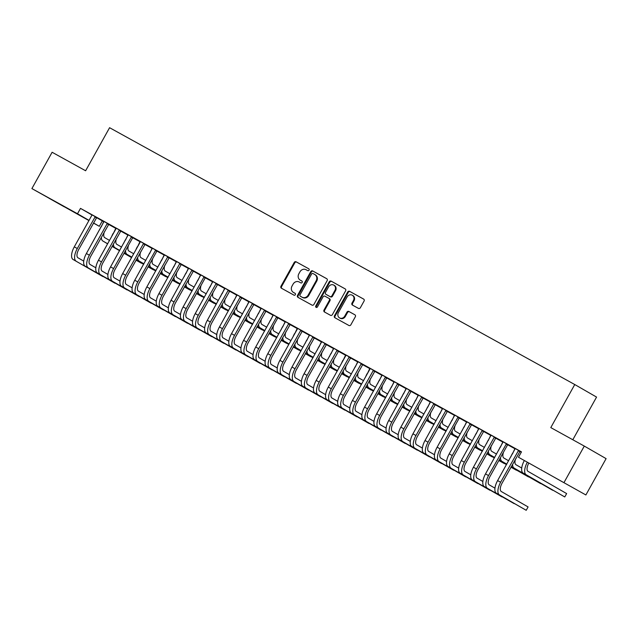 <?xml version="1.0" encoding="UTF-8"?>
<svg xmlns="http://www.w3.org/2000/svg" width="638" height="638" viewBox="0 0 638 638"><rect width="100%" height="100%" fill="white"/><g stroke="black" fill="none" stroke-linecap="round" stroke-linejoin="round"><path stroke-width="0.96" d="M309.063 270.153A1.061 0.949 -60.1 0 0 308.744 268.773L296.128 261.811A1.515 1.356 -60.1 0 0 294.206 262.473L280.975 286.247A1.515 1.356 -60.1 0 0 281.43 288.216L294.046 295.187A1.061 0.949 -60.1 0 0 295.075 293.336L293.44 292.435A4.833 4.338 -60.1 0 1 293.384 292.403A4.833 4.338 -60.1 0 1 291.997 286.111L293.097 284.133A4.833 4.338 -60.1 0 1 299.246 282.004L300.881 282.905A1.061 0.949 -60.1 0 0 301.91 281.055L300.275 280.154A4.833 4.338 -60.1 0 1 300.219 280.122A4.833 4.338 -60.1 0 1 298.831 273.83L299.932 271.852A4.833 4.338 -60.1 0 1 306.081 269.722L307.715 270.624A1.061 0.949 -60.1 0 0 309.063 270.153M562.764 482.049L547.675 473.563L562.764 482.049M64.207 206.784L49.118 198.298L64.207 206.784M358.444 308.385A1.515 1.356 -60.1 0 0 360.366 307.715L364.075 301.048A1.515 1.356 -60.1 0 0 363.62 299.07L349.616 291.335A1.515 1.356 -60.1 0 0 347.694 292.005L334.464 315.77A1.515 1.356 -60.1 0 0 334.91 317.748L348.922 325.484A1.515 1.356 -60.1 0 0 350.844 324.822L355.326 316.767A1.515 1.356 -60.1 0 0 354.88 314.789L348.882 311.48A1.515 1.356 -60.1 0 0 346.96 312.141L344.735 316.137A4.043 3.629 -60.1 0 1 339.544 317.891A4.043 3.629 -60.1 0 1 338.387 312.628L347.096 296.981A4.043 3.629 -60.1 0 1 352.288 295.227A4.043 3.629 -60.1 0 1 353.444 300.49L351.993 303.098A1.515 1.356 -60.1 0 0 352.447 305.076L358.444 308.385M518.479 457.239L585.883 494.96L518.479 457.239L521.477 451.863L80.492 208.379L77.501 213.762L89.017 220.389M88.913 220.565L31.9 188.585L52.117 152.259L85.62 170.761L109.584 127.704L574.758 384.539L550.793 427.596L584.296 446.09L564.08 482.416M31.9 188.585L77.501 213.762M327.15 280.664A1.515 1.356 -60.1 0 0 326.704 278.686L312.692 270.951A1.515 1.356 -60.1 0 0 310.77 271.621L297.539 295.386A1.515 1.356 -60.1 0 0 297.97 297.356L311.998 305.1A1.515 1.356 -60.1 0 0 313.92 304.43L327.15 280.664M345.302 288.974L331.154 281.143L345.166 288.878A1.515 1.356 -60.1 0 1 345.182 288.886L345.166 288.878M324.909 312.229A1.515 1.356 -60.1 0 1 324.606 310.347L324.016 310.004A1.515 1.356 -60.1 0 0 324.447 311.974L330.46 315.292A1.515 1.356 -60.1 0 0 332.382 314.63L345.613 290.856A1.515 1.356 -60.1 0 0 345.182 288.886M324.016 310.004L329.383 300.362A1.515 1.356 -60.1 0 0 328.929 298.393L324.949 296.191A1.515 1.356 -60.1 0 0 323.027 296.861L317.445 306.894A1.061 0.949 -60.1 0 1 315.778 305.977L329.232 281.813A1.515 1.356 -60.1 0 1 331.154 281.143M572.812 439.749L596.562 397.083L574.758 384.539M494.96 488.158L489.21 484.848A7.696 3.397 118.9 0 1 490.008 476.426L507.577 444.869L507.984 444.511L509.921 445.611L503.151 441.879M519.866 451.377L521.302 452.167M519.89 451.353L521.31 452.159M483.771 431.176L478.963 428.521M495.678 438.019L497.52 439.04L495.702 437.995M446.584 461.441L440.834 458.132A7.696 3.397 118.9 0 1 441.632 449.71L459.193 418.153L459.607 417.794L461.545 418.903L454.774 415.163M471.482 424.661L473.332 425.682L471.506 424.645M435.395 404.46L430.586 401.804M447.294 411.311L449.144 412.323L447.318 411.287M411.199 391.11L406.39 388.454M423.106 397.952L424.948 398.973L423.13 397.929M374.012 421.375L368.262 418.065A7.696 3.397 118.9 0 1 369.059 409.644L386.628 378.087L387.035 377.728L388.973 378.836L382.202 375.096M398.917 384.594L400.76 385.615L398.941 384.57M362.823 364.394L358.014 361.738M374.729 371.236L376.572 372.257L374.753 371.22M338.634 351.036L333.826 348.38M350.533 357.886L352.383 358.899L350.557 357.862M314.446 337.685L309.637 335.03M326.345 344.528L328.195 345.549L326.369 344.504M290.25 324.327L285.441 321.672M302.157 331.17L303.999 332.191L302.181 331.154M266.062 310.969L261.253 308.314M277.969 317.812L279.811 318.833L277.993 317.796M241.874 297.611L237.065 294.963M253.78 304.462L255.623 305.474L253.804 304.438M217.686 284.261L212.877 281.605M229.584 291.103L231.434 292.124L229.608 291.08M193.489 270.903L188.681 268.247M205.396 277.745L207.238 278.766L205.42 277.729M169.301 257.545L164.492 254.889M181.208 264.387L183.05 265.408L181.232 264.371M145.113 244.187L138.342 240.422L140.304 241.539L140.224 242.009L122.663 273.566L125.686 275.241L143.638 243.341M152.362 248.429L150.129 247.201L152.091 248.318L149.619 253.549M157.02 251.037L158.862 252.05L157.044 251.013M120.925 230.836L114.154 227.064L116.116 228.181L116.036 228.651L98.475 260.208L101.498 261.883L119.45 229.983M128.174 235.079L125.941 233.843L127.903 234.959L125.431 240.191M132.824 237.679L134.674 238.7L132.848 237.655M96.737 217.478L89.966 213.706L91.928 214.823L91.848 215.301L74.287 246.858L77.31 248.525L95.261 216.633M103.986 221.721L101.753 220.485L103.707 221.601L101.243 226.833M108.635 224.321L110.486 225.342L108.659 224.305M80.492 208.379L91.904 214.942M96.569 217.622L103.699 221.689M108.572 224.385L115.789 228.372M120.662 231.06L127.887 235.047M132.76 237.743L139.977 241.73M144.85 244.418L152.075 248.405M156.948 251.093L164.173 255.08M169.046 257.776L176.263 261.763M181.136 264.451L188.362 268.439M193.234 271.126L200.452 275.114M205.324 277.809L212.55 281.797M217.422 284.484L224.648 288.472M229.52 291.159L236.738 295.155M241.611 297.842L248.836 301.83M253.709 304.517L260.934 308.505M265.799 311.2L273.024 315.188M277.897 317.876L285.122 321.863M289.995 324.551L297.212 328.538M302.085 331.234L309.31 335.221M314.183 337.909L321.408 341.896M326.273 344.584L333.499 348.571M338.371 351.267L345.597 355.254M350.469 357.942L357.687 361.929M362.559 364.625L369.785 368.612M374.658 371.3L381.883 375.288M386.756 377.975L393.973 381.963M398.846 384.658L406.071 388.646M410.944 391.333L418.161 395.321M423.034 398.008L430.259 401.996M435.132 404.691L442.357 408.679M447.23 411.366L454.447 415.354M459.32 418.042L466.545 422.037M471.418 424.725L478.636 428.712M483.508 431.4L490.734 435.387M495.606 438.083L502.832 442.07M507.704 444.758L514.922 448.745M519.795 451.433L521.262 452.246M120.734 231.004L122.576 232.017L120.757 230.98M108.827 224.153L104.018 221.498M144.922 244.354L146.764 245.375L144.946 244.338M120.024 281.135L114.266 277.825A7.696 3.397 118.9 0 1 115.063 269.403L132.632 237.846L133.039 237.495L134.985 238.596L128.206 234.856M169.11 257.712L170.96 258.733L169.134 257.688M144.212 294.493L138.454 291.183A7.696 3.397 118.9 0 1 139.251 282.762L156.82 251.205L157.235 250.846L159.173 251.954L152.402 248.214M193.298 271.07L195.148 272.091L193.322 271.046M181.399 264.228L176.59 261.572M217.494 284.428L219.336 285.441L217.518 284.404M192.588 321.209L186.838 317.899A7.696 3.397 118.9 0 1 187.636 309.478L205.197 277.921L205.611 277.562L207.549 278.662L200.779 274.922M241.682 297.779L243.525 298.799L241.706 297.763M229.776 290.936L224.967 288.28M265.871 311.137L267.721 312.157L265.894 311.113M253.964 304.294L249.163 301.638M290.059 324.495L291.909 325.516L290.083 324.471M265.161 361.275L259.411 357.966A7.696 3.397 118.9 0 1 260.208 349.544L277.769 317.987L278.184 317.628L280.122 318.729L273.351 314.997M309.597 335.245L307.364 334.017L309.326 335.125L306.854 340.365M314.255 337.845L316.097 338.866L314.279 337.829M302.348 331.002L295.577 327.238L297.539 328.347L297.46 328.825L279.899 360.382L282.921 362.049L300.873 330.157M333.786 348.603L331.553 347.367L333.514 348.484L331.042 353.715M338.443 351.203L340.285 352.224L338.467 351.187M326.536 344.361L321.727 341.705M357.982 361.961L355.749 360.725L357.703 361.842L355.23 367.073M362.631 364.561L364.473 365.582L362.655 364.537M350.725 357.719L343.962 353.946L345.916 355.063L345.844 355.533L328.275 387.099L331.297 388.765L349.257 356.865M382.17 375.311L379.937 374.083L381.891 375.2L379.427 380.431M386.819 377.919L388.67 378.932L386.843 377.895M374.921 371.069L368.15 367.305L370.112 368.421L370.032 368.892L352.471 400.449L355.494 402.123L373.445 370.223M411.008 391.269L412.858 392.29L411.031 391.254M399.109 384.427L394.3 381.771M435.204 404.628L437.046 405.648L435.228 404.612M423.297 397.785L418.488 395.129M459.392 417.986L461.234 419.006L459.416 417.962M447.485 411.143L442.676 408.487M483.58 431.344L485.422 432.357L483.604 431.32M471.673 424.493L466.864 421.846M507.768 444.694L509.618 445.715L507.792 444.678M495.87 437.851L491.061 435.196M520.058 451.21L515.249 448.554M584.296 446.09L606.1 458.634L585.883 494.96M102.295 220.923L99.305 226.299L93.427 223.061M93.483 222.957L99.305 226.299M300.745 280.425A4.833 4.338 -60.1 0 0 300.809 280.457A4.833 4.338 -60.1 0 0 300.865 280.489L300.275 280.154M302.029 281.135L300.865 280.489M293.911 292.706A4.833 4.338 -60.1 0 0 293.974 292.738A4.833 4.338 -60.1 0 0 294.03 292.77L293.44 292.435M295.195 293.416L294.03 292.77M308.864 268.853L296.718 262.146A1.515 1.356 -60.1 0 0 294.796 262.808L281.565 286.582A1.515 1.356 -60.1 0 0 281.876 288.464M326.847 278.782L313.282 271.294A1.515 1.356 -60.1 0 0 311.36 271.955L298.129 295.729A1.515 1.356 -60.1 0 0 298.44 297.611M312.971 273.519A1.061 0.949 -60.1 0 0 311.623 273.989L300.012 294.852A1.061 0.949 -60.1 0 0 300.331 296.239L302.045 297.188A4.833 4.338 -60.1 0 0 308.202 295.059L316.137 280.8A4.833 4.338 -60.1 0 0 314.749 274.507A4.833 4.338 -60.1 0 0 314.694 274.476L312.971 273.519M300.315 296.231L300.905 296.566A1.061 0.949 -60.1 0 0 300.913 296.574L300.331 296.239M314.805 274.539L315.284 274.811A4.833 4.338 -60.1 0 1 315.339 274.842A4.833 4.338 -60.1 0 1 316.727 281.135L308.792 295.394A4.833 4.338 -60.1 0 1 302.635 297.523L300.913 296.574M324.606 310.347L329.966 300.705A1.515 1.356 -60.1 0 0 329.519 298.728L328.961 298.409M331.744 281.486A1.515 1.356 -60.1 0 0 329.822 282.148L316.368 306.312A1.061 0.949 -60.1 0 0 316.416 307.46M334.95 290.362A4.043 3.629 -60.1 0 0 333.786 285.106A4.043 3.629 -60.1 0 0 328.594 286.853L325.524 292.371A1.515 1.356 -60.1 0 0 325.978 294.341L329.958 296.542A1.515 1.356 -60.1 0 0 331.88 295.873L334.95 290.362L335.54 290.697A4.043 3.629 -60.1 0 0 334.376 285.441L333.786 285.106M325.962 294.333L326.552 294.676A1.515 1.356 -60.1 0 0 326.568 294.684L325.978 294.341M335.54 290.697L332.47 296.215A1.515 1.356 -60.1 0 1 330.548 296.877L326.568 294.684M352.288 295.227L352.878 295.569A4.043 3.629 -60.1 0 1 354.034 300.825L352.583 303.433A1.515 1.356 -60.1 0 0 352.894 305.323M339.544 317.891L340.134 318.226A4.043 3.629 -60.1 0 0 345.325 316.48L344.735 316.137M355.023 314.877L349.472 311.815A1.515 1.356 -60.1 0 0 347.55 312.484L345.325 316.48M363.764 299.166L350.206 291.678A1.515 1.356 -60.1 0 0 348.284 292.34L335.054 316.113A1.515 1.356 -60.1 0 0 335.357 317.995M104.409 231.738A7.696 3.397 118.9 0 0 104.744 237.663L109.497 240.398M136.053 260.113L141.445 263.215L136.022 260.168M131.556 257.592L124.043 253.278M119.577 250.71L112.065 246.388M107.599 243.82L102.87 241.028A11.548 5.096 -61.1 0 1 101.346 237.248M131.58 257.545L124.075 253.222M119.609 250.654L112.097 246.332M107.631 243.764L102.87 241.028M99.6 229.776A11.548 5.096 -61.1 0 1 101.043 226.729M96.761 217.454L78.777 249.37A7.696 3.397 118.9 0 0 77.98 257.792L83.737 261.101M73.091 259.491L102.893 276.565L73.091 259.491A11.548 5.096 -61.1 0 1 74.287 246.858M76.113 261.157A11.548 5.096 -61.1 0 1 77.31 248.525M96.346 217.813L94.871 216.968M115.813 228.252L113.333 233.516M116.499 238.421A7.696 3.397 118.9 0 0 116.842 244.346L121.595 247.081M148.144 266.788L153.535 269.89L148.112 266.844M143.646 264.276L136.141 259.953M131.667 257.385L124.163 253.063M119.697 250.495L114.968 247.711A11.548 5.096 -61.1 0 1 113.436 243.923M143.678 264.22L136.165 259.905M131.699 257.329L124.187 253.015M119.721 250.447L114.968 247.711M111.698 236.459A11.548 5.096 -61.1 0 1 113.141 233.404M128.597 245.096A7.696 3.397 118.9 0 0 128.932 251.021L133.693 253.757M160.242 273.471L165.633 276.573L160.21 273.519M155.744 270.951L148.231 266.636M143.765 264.06L136.253 259.746M131.787 257.17L127.066 254.387A11.548 5.096 -61.1 0 1 125.534 250.598M155.776 270.903L148.263 266.58M143.797 264.012L136.285 259.69M131.819 257.122L127.066 254.387M123.788 243.134A11.548 5.096 -61.1 0 1 125.239 240.087M104.026 221.474L86.377 253.533L89.4 255.2L107.351 223.308M108.851 224.137L90.875 256.053A7.696 3.397 118.9 0 0 90.078 264.475L95.828 267.785M85.181 266.166L114.992 283.24L85.181 266.166A11.548 5.096 -61.1 0 1 86.377 253.533M88.203 267.832A11.548 5.096 -61.1 0 1 89.4 255.2M108.436 224.496L106.969 223.643M120.949 230.812L102.973 262.728A7.696 3.397 118.9 0 0 102.176 271.15L107.926 274.46M97.279 272.841L127.082 289.923L97.279 272.841A11.548 5.096 -61.1 0 1 98.475 260.208M100.302 274.515A11.548 5.096 -61.1 0 1 101.498 261.883M120.534 231.171L119.059 230.326M140.001 241.603L137.521 246.866M140.687 251.779A7.696 3.397 118.9 0 0 141.03 257.704L145.783 260.432M172.332 280.146L177.723 283.248L172.308 280.202M167.842 277.634L160.329 273.311M155.863 270.743L148.351 266.421M143.885 263.853L139.156 261.062A11.548 5.096 -61.1 0 1 137.625 257.281M167.866 277.578L160.361 273.255M155.887 270.687L148.383 266.365M143.909 263.797L139.156 261.062M135.886 249.809A11.548 5.096 -61.1 0 1 137.329 246.762M152.785 258.454A7.696 3.397 118.9 0 0 153.128 264.379L157.881 267.115M184.43 286.829L189.821 289.923L184.398 286.877M179.932 284.309L172.419 279.986M167.953 277.418L160.449 273.096M155.975 270.528L151.254 267.745A11.548 5.096 -61.1 0 1 149.723 263.957M179.964 284.253L172.451 279.938M167.985 277.363L160.473 273.048M156.007 270.48L151.254 267.745M147.984 256.492A11.548 5.096 -61.1 0 1 149.428 253.438M128.214 234.824L110.565 266.891L113.596 268.558L131.548 236.666M109.369 279.524L139.18 296.598L109.369 279.524A11.548 5.096 -61.1 0 1 110.565 266.891M112.392 281.191A11.548 5.096 -61.1 0 1 113.596 268.558M132.632 237.846L131.157 237.001M145.137 244.171L127.161 276.087A7.696 3.397 118.9 0 0 126.364 284.508L132.114 287.818M121.467 286.199L151.27 303.273L121.467 286.199A11.548 5.096 -61.1 0 1 122.663 273.566M124.49 287.874A11.548 5.096 -61.1 0 1 125.686 275.241M144.722 244.529L143.255 243.684M164.189 254.961L161.717 260.224M164.883 265.129A7.696 3.397 118.9 0 0 165.218 271.054L169.971 273.79M196.528 293.504L201.919 296.606L196.496 293.56M192.03 290.984L184.518 286.669M180.052 284.093L172.539 279.779M168.073 277.211L160.561 272.889M192.054 290.936L184.549 286.614M180.083 284.046L172.571 279.723M168.105 277.155L163.344 274.42A11.548 5.096 -61.1 0 1 161.821 270.632M160.074 263.167A11.548 5.096 -61.1 0 1 161.518 260.121M152.402 248.182L134.762 280.249L137.784 281.916L155.736 250.024M133.565 292.882L163.368 309.956L133.565 292.882A11.548 5.096 -61.1 0 1 134.762 280.249M136.588 294.549A11.548 5.096 -61.1 0 1 137.784 281.916M156.82 251.205L155.345 250.359M176.287 261.636L173.807 266.899M176.973 271.812A7.696 3.397 118.9 0 0 177.316 277.737L182.069 280.473M208.618 300.179L214.009 303.281L208.594 300.235M204.12 297.667L196.616 293.344M192.142 290.776L184.637 286.454M180.171 283.886L175.442 281.095A11.548 5.096 -61.1 0 1 173.911 277.315M204.152 297.611L196.64 293.289M192.174 290.721L184.669 286.406M180.195 283.83L175.442 281.095M172.172 269.842A11.548 5.096 -61.1 0 1 173.616 266.796M164.5 254.857L146.852 286.925L149.874 288.591L167.834 256.699M169.325 257.529L151.35 289.445A7.696 3.397 118.9 0 0 150.552 297.866L156.302 301.168M145.655 299.557L175.466 316.631L145.655 299.557A11.548 5.096 -61.1 0 1 146.852 286.925M148.678 301.224A11.548 5.096 -61.1 0 1 149.874 288.591M168.918 257.888L167.443 257.034M188.377 268.319L185.905 273.582M189.071 278.487A7.696 3.397 118.9 0 0 189.406 284.412L194.167 287.148M220.716 306.862L226.107 309.964L220.684 306.91M216.218 304.342L208.706 300.019M204.24 297.452L196.727 293.137M192.261 290.561L184.757 286.247M216.25 304.286L208.738 299.972M204.272 297.404L196.759 293.081M192.293 290.513L187.54 287.778A11.548 5.096 -61.1 0 1 186.009 283.99M184.262 276.525A11.548 5.096 -61.1 0 1 185.714 273.471M200.476 274.994L197.995 280.257M201.169 285.162A7.696 3.397 118.9 0 0 201.504 291.087L206.257 293.823M232.806 313.537L238.197 316.639L232.782 313.593M228.316 311.017L220.804 306.703M216.338 304.135L208.825 299.812M204.359 297.244L199.63 294.453A11.548 5.096 -61.1 0 1 198.099 290.673M228.34 310.969L220.836 306.647M216.362 304.079L208.857 299.756M204.391 297.188L199.63 294.453M196.36 283.2A11.548 5.096 -61.1 0 1 197.804 280.154M212.574 281.677L210.093 286.94M213.259 291.845A7.696 3.397 118.9 0 0 213.602 297.771L218.356 300.506M244.904 320.212L250.295 323.314L244.872 320.268M240.406 317.7L232.902 313.378M228.428 310.81L220.923 306.487M216.449 303.919L211.728 301.128A11.548 5.096 -61.1 0 1 210.197 297.348M240.438 317.644L232.926 313.33M228.46 310.754L220.947 306.439M216.481 303.863L211.728 301.128M208.459 289.875A11.548 5.096 -61.1 0 1 209.902 286.829M224.664 288.352L222.191 293.616M225.358 298.52A7.696 3.397 118.9 0 0 225.692 304.446L230.446 307.181M257.002 326.895L262.393 329.998L256.97 326.943M252.504 324.375L244.992 320.061M240.526 317.485L233.014 313.17M228.548 310.594L223.826 307.811A11.548 5.096 -61.1 0 1 222.295 304.023M252.528 324.327L245.024 320.005M240.558 317.437L233.045 313.114M228.579 310.546L223.826 307.811M220.549 296.558A11.548 5.096 -61.1 0 1 221.992 293.512M236.762 295.027L234.282 300.291M237.448 305.203A7.696 3.397 118.9 0 0 237.791 311.121L242.544 313.856M269.092 333.57L274.484 336.673L269.069 333.626M264.595 331.058L257.09 326.736M252.624 324.168L245.112 319.845M240.646 317.277L235.916 314.486A11.548 5.096 -61.1 0 1 234.385 310.706M264.626 331.002L257.114 326.68M252.648 324.112L245.144 319.79M240.67 317.222L235.916 314.486M232.647 303.233A11.548 5.096 -61.1 0 1 234.09 300.187M248.852 301.71L246.38 306.974M249.546 311.878A7.696 3.397 118.9 0 0 249.881 317.804L254.642 320.539M281.191 340.253L286.582 343.348L281.159 340.301M276.693 337.733L269.18 333.411M264.714 330.843L257.202 326.52M252.736 323.952L248.015 321.169A11.548 5.096 -61.1 0 1 246.483 317.381M276.725 337.677L269.212 333.363M264.746 330.787L257.234 326.473M252.768 323.905L248.015 321.169M244.745 309.916A11.548 5.096 -61.1 0 1 246.188 306.862M260.95 308.385L258.47 313.649M261.644 318.553A7.696 3.397 118.9 0 0 261.979 324.479L266.732 327.214M293.281 346.928L298.68 350.031L293.257 346.984M288.791 344.408L281.278 340.094M276.812 337.518L269.3 333.203M264.834 330.636L260.105 327.844A11.548 5.096 -61.1 0 1 258.573 324.056M288.815 344.361L281.31 340.038M276.836 337.47L269.332 333.148M264.866 330.58L260.105 327.844M256.835 316.592A11.548 5.096 -61.1 0 1 258.278 313.545M273.048 315.06L270.568 320.324M273.734 325.236A7.696 3.397 118.9 0 0 274.077 331.162L278.83 333.897M305.379 353.604L310.77 356.706L305.347 353.659M300.881 351.091L293.376 346.769M288.902 344.201L281.398 339.879M276.932 337.311L272.203 334.519A11.548 5.096 -61.1 0 1 270.671 330.739M300.913 351.036L293.4 346.713M288.934 344.145L281.422 339.831M276.956 337.255L272.203 334.519M268.933 323.267A11.548 5.096 -61.1 0 1 270.376 320.22M285.138 321.743L282.666 327.007M285.832 331.912A7.696 3.397 118.9 0 0 286.167 337.837L290.928 340.572M317.477 360.287L322.868 363.381L317.445 360.334M312.979 357.766L305.466 353.444M301 350.876L293.488 346.562M289.022 343.986L284.301 341.202A11.548 5.096 -61.1 0 1 282.77 337.414M313.011 357.711L305.498 353.396M301.032 350.828L293.52 346.506M289.054 343.938L284.301 341.202M281.023 329.95A11.548 5.096 -61.1 0 1 282.467 326.895M297.236 328.418L294.756 333.682M297.922 338.587A7.696 3.397 118.9 0 0 298.265 344.512L303.018 347.247M329.567 366.962L334.958 370.064L329.543 367.017M325.069 364.442L317.565 360.127M313.099 357.559L305.586 353.237M301.12 350.669L296.391 347.877A11.548 5.096 -61.1 0 1 294.86 344.097M325.101 364.394L317.588 360.071M313.122 357.503L305.618 353.181M301.144 350.613L296.391 347.877M293.121 336.625A11.548 5.096 -61.1 0 1 294.565 333.578M310.02 345.27A7.696 3.397 118.9 0 0 310.363 351.195L315.116 353.93M341.665 373.637L347.056 376.739L341.633 373.693M337.167 371.125L329.655 366.802M325.189 364.234L317.684 359.912M313.21 357.344L308.489 354.553A11.548 5.096 -61.1 0 1 306.958 350.772M337.199 371.069L329.686 366.754M325.221 364.178L317.708 359.864M313.242 357.288L308.489 354.553M305.219 343.3A11.548 5.096 -61.1 0 1 306.663 340.253M321.424 341.777L318.952 347.04M322.118 351.945A7.696 3.397 118.9 0 0 322.453 357.87L327.206 360.606M353.763 380.32L359.154 383.422L353.731 380.368M349.265 377.8L341.753 373.477M337.287 370.909L329.774 366.595M325.308 364.019L320.579 361.236A11.548 5.096 -61.1 0 1 319.048 357.447M349.289 377.752L341.785 373.429M337.311 370.861L329.806 366.539M325.34 363.971L320.579 361.236M317.309 349.983A11.548 5.096 -61.1 0 1 318.753 346.928M334.208 358.62A7.696 3.397 118.9 0 0 334.551 364.545L339.304 367.281M365.853 386.995L371.244 390.097L365.821 387.051M361.355 384.483L353.851 380.16M349.377 377.592L341.872 373.27M337.406 370.702L332.677 367.911A11.548 5.096 -61.1 0 1 331.146 364.131M361.387 384.427L353.875 380.104M349.409 377.536L341.896 373.214M337.43 370.646L332.677 367.911M329.407 356.658A11.548 5.096 -61.1 0 1 330.851 353.611M345.613 355.135L343.14 360.398M346.306 365.303A7.696 3.397 118.9 0 0 346.641 371.228L351.402 373.964M377.951 393.67L383.342 396.772L377.919 393.726M373.453 391.158L365.941 386.835M361.475 384.267L353.962 379.945M349.496 377.377L341.984 373.055M373.485 391.102L365.973 386.787M361.507 384.212L353.994 379.897M349.528 377.329L344.775 374.594A11.548 5.096 -61.1 0 1 343.244 370.806M341.497 363.341A11.548 5.096 -61.1 0 1 342.941 360.287M358.397 371.978A7.696 3.397 118.9 0 0 358.739 377.903L363.493 380.639M390.041 400.353L395.432 403.455L390.017 400.401M385.543 397.833L378.039 393.518M373.573 390.942L366.06 386.628M361.594 384.06L356.865 381.269A11.548 5.096 -61.1 0 1 355.334 377.481M385.575 397.785L378.071 393.463M373.597 390.895L366.092 386.572M361.618 384.004L356.865 381.269M353.596 370.016A11.548 5.096 -61.1 0 1 355.039 366.97M369.801 368.485L367.329 373.748M370.495 378.661A7.696 3.397 118.9 0 0 370.837 384.586L375.591 387.322M402.139 407.028L407.53 410.13L402.107 407.084M397.641 404.516L390.129 400.193M385.663 397.626L378.159 393.303M373.685 390.735L368.963 387.944A11.548 5.096 -61.1 0 1 367.432 384.164M397.673 404.46L390.161 400.138M385.695 397.57L378.182 393.247M373.716 390.679L368.963 387.944M365.694 376.691A11.548 5.096 -61.1 0 1 367.137 373.645M382.593 385.336A7.696 3.397 118.9 0 0 382.928 391.261L387.681 393.997M414.237 413.711L419.629 416.805L414.206 413.759M409.74 411.191L402.227 406.869M397.761 404.301L390.249 399.978M385.783 397.41L378.27 393.096M409.763 411.135L402.259 406.821M397.793 404.245L390.281 399.93M385.815 397.362L381.053 394.627A11.548 5.096 -61.1 0 1 379.53 390.839M377.784 383.374A11.548 5.096 -61.1 0 1 379.227 380.32M393.997 381.843L391.517 387.106M394.683 392.011A7.696 3.397 118.9 0 0 395.026 397.937L399.779 400.672M426.328 420.386L431.719 423.488L426.304 420.442M421.83 417.866L414.325 413.552M409.851 410.976L402.347 406.661M397.881 404.093L390.368 399.771M421.862 417.818L414.349 413.496M409.883 410.928L402.371 406.605M397.905 404.037L393.152 401.302A11.548 5.096 -61.1 0 1 391.62 397.514M389.882 390.049A11.548 5.096 -61.1 0 1 391.325 387.003M406.087 388.518L403.615 393.782M406.781 398.694A7.696 3.397 118.9 0 0 407.116 404.62L411.877 407.355M438.426 427.061L443.817 430.164L438.394 427.117M433.928 424.549L426.415 420.227M421.949 417.659L414.437 413.336M409.971 410.768L405.25 407.977A11.548 5.096 -61.1 0 1 403.718 404.197M433.96 424.493L426.447 420.171M421.981 417.603L414.469 413.288M410.003 410.712L405.25 407.977M401.972 396.724A11.548 5.096 -61.1 0 1 403.423 393.678M418.185 395.201L415.705 400.465M418.879 405.369A7.696 3.397 118.9 0 0 419.214 411.295L423.967 414.03M450.516 433.744L455.907 436.847L450.492 433.792M446.026 431.224L438.513 426.902M434.047 424.334L426.535 420.019M422.069 417.443L414.556 413.129M446.05 431.168L438.545 426.854M434.071 424.286L426.567 419.964M422.101 417.396L417.34 414.66A11.548 5.096 -61.1 0 1 415.809 410.872M414.07 403.407A11.548 5.096 -61.1 0 1 415.513 400.353M430.283 401.876L427.803 407.14M430.969 412.044A7.696 3.397 118.9 0 0 431.312 417.97L436.065 420.705M462.614 440.419L468.005 443.522L462.582 440.475M458.116 437.899L450.603 433.585M446.137 431.017L438.633 426.694M434.159 424.126L429.438 421.335A11.548 5.096 -61.1 0 1 427.907 417.555M458.148 437.851L450.635 433.529M446.169 430.961L438.657 426.639M434.191 424.071L429.438 421.335M426.168 410.082A11.548 5.096 -61.1 0 1 427.612 407.036M176.59 261.54L158.95 293.6L161.972 295.274L179.924 263.374M181.423 264.204L163.448 296.12A7.696 3.397 118.9 0 0 162.65 304.541L168.4 307.851M157.753 306.232L187.556 323.306L157.753 306.232A11.548 5.096 -61.1 0 1 158.95 293.6M160.776 307.907A11.548 5.096 -61.1 0 1 161.972 295.274M181.009 264.563L179.533 263.717M188.689 268.215L171.04 300.283L174.07 301.949L192.022 270.057M193.513 270.879L175.538 302.795A7.696 3.397 118.9 0 0 174.74 311.216L180.498 314.526M169.844 312.915L199.654 329.99L169.844 312.915A11.548 5.096 -61.1 0 1 171.04 300.283M172.874 314.582A11.548 5.096 -61.1 0 1 174.07 301.949M193.107 271.238L191.631 270.392M200.787 274.89L183.138 306.958L186.16 308.625L204.112 276.733M181.942 319.59L211.752 336.665L181.942 319.59A11.548 5.096 -61.1 0 1 183.138 306.958M184.964 321.257A11.548 5.096 -61.1 0 1 186.16 308.625M205.197 277.921L203.729 277.067M212.877 281.573L195.236 313.633L198.258 315.308L216.21 283.408M217.71 284.237L199.734 316.153A7.696 3.397 118.9 0 0 198.928 324.575L204.686 327.884M194.04 326.265L223.842 343.348L194.04 326.265A11.548 5.096 -61.1 0 1 195.236 313.633M197.062 327.94A11.548 5.096 -61.1 0 1 198.258 315.308M217.295 284.596L215.819 283.75M224.975 288.248L207.326 320.316L210.349 321.983L228.308 290.091M229.8 290.912L211.824 322.828A7.696 3.397 118.9 0 0 211.026 331.25L216.776 334.559M206.13 332.948L235.94 350.023L206.13 332.948A11.548 5.096 -61.1 0 1 207.326 320.316M209.152 334.615A11.548 5.096 -61.1 0 1 210.349 321.983M229.393 291.271L227.918 290.426M237.073 294.931L219.424 326.991L222.447 328.666L240.398 296.766M241.898 297.595L223.922 329.511A7.696 3.397 118.9 0 0 223.125 337.933L228.875 341.242M218.228 339.623L248.03 356.698L218.228 339.623A11.548 5.096 -61.1 0 1 219.424 326.991M221.25 341.298A11.548 5.096 -61.1 0 1 222.447 328.666M241.483 297.954L240.008 297.109M249.163 301.607L231.514 333.674L234.545 335.341L252.496 303.449M253.988 304.27L236.012 336.186A7.696 3.397 118.9 0 0 235.215 344.608L240.973 347.917M230.318 346.306L260.129 363.381L230.318 346.306A11.548 5.096 -61.1 0 1 231.514 333.674M233.349 347.973A11.548 5.096 -61.1 0 1 234.545 335.341M253.581 304.629L252.106 303.784M261.261 308.282L243.612 340.349L246.635 342.016L264.587 310.124M266.086 310.953L248.11 342.869A7.696 3.397 118.9 0 0 247.313 351.291L253.063 354.592M242.416 352.981L272.227 370.056L242.416 352.981A11.548 5.096 -61.1 0 1 243.612 340.349M245.439 354.648A11.548 5.096 -61.1 0 1 246.635 342.016M265.671 311.304L264.204 310.459M273.351 314.965L255.71 347.024L258.733 348.699L276.685 316.799M254.514 359.657L284.317 376.731L254.514 359.657A11.548 5.096 -61.1 0 1 255.71 347.024M257.537 361.331A11.548 5.096 -61.1 0 1 258.733 348.699M277.769 317.987L276.294 317.142M285.449 321.64L267.8 353.707L270.823 355.374L288.783 323.482M290.274 324.303L272.298 356.219A7.696 3.397 118.9 0 0 271.501 364.641L277.251 367.951M266.604 366.34L296.415 383.414L266.604 366.34A11.548 5.096 -61.1 0 1 267.8 353.707M269.627 368.006A11.548 5.096 -61.1 0 1 270.823 355.374M289.867 324.662L288.392 323.817M302.372 330.986L284.396 362.902A7.696 3.397 118.9 0 0 283.599 371.324L289.349 374.634M278.702 373.015L308.505 390.089L278.702 373.015A11.548 5.096 -61.1 0 1 279.899 360.382M281.725 374.681A11.548 5.096 -61.1 0 1 282.921 362.049M301.957 331.345L300.49 330.492M309.637 334.998L291.997 367.057L295.019 368.732L312.971 336.832M314.47 337.661L296.487 369.577A7.696 3.397 118.9 0 0 295.689 377.999L301.447 381.309M290.792 379.69L320.603 396.764L290.792 379.69A11.548 5.096 -61.1 0 1 291.997 367.057M293.823 381.364A11.548 5.096 -61.1 0 1 295.019 368.732M314.055 338.02L312.58 337.175M321.735 341.673L304.087 373.74L307.109 375.407L325.061 343.515M326.56 344.337L308.585 376.253A7.696 3.397 118.9 0 0 307.787 384.674L313.537 387.984M302.891 386.373L332.701 403.447L302.891 386.373A11.548 5.096 -61.1 0 1 304.087 373.74M305.913 388.04A11.548 5.096 -61.1 0 1 307.109 375.407M326.146 344.695L324.678 343.85M333.826 348.356L316.185 380.415L319.207 382.082L337.159 350.19M338.658 351.02L320.683 382.936A7.696 3.397 118.9 0 0 319.885 391.357L325.635 394.667M314.989 393.048L344.791 410.122L314.989 393.048A11.548 5.096 -61.1 0 1 316.185 380.415M318.011 394.715A11.548 5.096 -61.1 0 1 319.207 382.082M338.244 351.379L336.768 350.525M350.748 357.695L332.773 389.611A7.696 3.397 118.9 0 0 331.975 398.032L337.725 401.342M327.079 399.731L356.889 416.805L327.079 399.731A11.548 5.096 -61.1 0 1 328.275 387.099M330.101 401.398A11.548 5.096 -61.1 0 1 331.297 388.765M350.342 358.054L348.866 357.208M358.022 361.706L340.373 393.774L343.396 395.44L361.347 363.548M362.847 364.378L344.871 396.286A7.696 3.397 118.9 0 0 344.073 404.707L349.823 408.017M339.177 406.406L368.979 423.48L339.177 406.406A11.548 5.096 -61.1 0 1 340.373 393.774M342.199 408.073A11.548 5.096 -61.1 0 1 343.396 395.44M362.432 364.729L360.964 363.883M374.945 371.053L356.961 402.969A7.696 3.397 118.9 0 0 356.163 411.39L361.921 414.7M351.275 413.081L381.077 430.156L351.275 413.081A11.548 5.096 -61.1 0 1 352.471 400.449M354.297 414.756A11.548 5.096 -61.1 0 1 355.494 402.123M374.53 371.412L373.055 370.566M382.21 375.064L364.561 407.132L367.584 408.798L385.535 376.906M363.365 419.764L393.175 436.839L363.365 419.764A11.548 5.096 -61.1 0 1 364.561 407.132M366.387 421.431A11.548 5.096 -61.1 0 1 367.584 408.798M386.628 378.087L385.153 377.241M394.3 381.739L376.659 413.807L379.682 415.474L397.634 383.582M399.133 384.411L381.157 416.327A7.696 3.397 118.9 0 0 380.36 424.749L386.11 428.05M375.463 426.439L405.266 443.514L375.463 426.439A11.548 5.096 -61.1 0 1 376.659 413.807M378.486 428.106A11.548 5.096 -61.1 0 1 379.682 415.474M398.718 384.77L397.243 383.916M406.398 388.422L388.749 420.482L391.78 422.157L409.732 390.257M411.223 391.086L393.247 423.002A7.696 3.397 118.9 0 0 392.45 431.424L398.208 434.733M387.553 433.114L417.364 450.189L387.553 433.114A11.548 5.096 -61.1 0 1 388.749 420.482M390.584 434.789A11.548 5.096 -61.1 0 1 391.78 422.157M410.816 391.445L409.341 390.6M418.496 395.097L400.847 427.165L403.87 428.832L421.822 396.94M423.321 397.761L405.345 429.677A7.696 3.397 118.9 0 0 404.548 438.099L410.298 441.408M399.651 439.797L429.454 456.872L399.651 439.797A11.548 5.096 -61.1 0 1 400.847 427.165M402.674 441.464A11.548 5.096 -61.1 0 1 403.87 428.832M422.906 398.12L421.439 397.275M442.373 408.559L439.901 413.823M443.067 418.727A7.696 3.397 118.9 0 0 443.402 424.653L448.155 427.388M474.712 447.094L480.103 450.197L474.68 447.15M470.214 444.582L462.702 440.26M458.236 437.692L450.723 433.369M446.257 430.802L441.528 428.018A11.548 5.096 -61.1 0 1 440.005 424.23M470.238 444.526L462.733 440.212M458.267 437.636L450.755 433.322M446.289 430.746L441.528 428.018M438.258 416.766A11.548 5.096 -61.1 0 1 439.702 413.711M430.586 401.781L412.945 433.84L415.968 435.507L433.92 403.615M435.419 404.444L417.435 436.36A7.696 3.397 118.9 0 0 416.638 444.782L422.396 448.091M411.749 446.472L441.552 463.547L411.749 446.472A11.548 5.096 -61.1 0 1 412.945 433.84M414.772 448.139A11.548 5.096 -61.1 0 1 415.968 435.507M435.004 404.803L433.529 403.95M454.471 415.234L451.991 420.498M455.157 425.402A7.696 3.397 118.9 0 0 455.5 431.328L460.253 434.063M486.802 453.777L492.193 456.88L486.778 453.825M482.304 451.257L474.8 446.943M470.334 444.367L462.821 440.053M458.355 437.477L453.626 434.693A11.548 5.096 -61.1 0 1 452.095 430.905M482.336 451.21L474.824 446.887M470.358 444.319L462.853 439.997M458.379 437.429L453.626 434.693M450.356 423.441A11.548 5.096 -61.1 0 1 451.8 420.394M442.684 408.456L425.036 440.515L428.058 442.19L446.018 410.29M447.509 411.119L429.534 443.035A7.696 3.397 118.9 0 0 428.736 451.457L434.486 454.766M423.839 453.147L453.65 470.23L423.839 453.147A11.548 5.096 -61.1 0 1 425.036 440.515M426.862 454.822A11.548 5.096 -61.1 0 1 428.058 442.19M447.102 411.478L445.627 410.633M466.561 421.909L464.089 427.173M467.255 432.085A7.696 3.397 118.9 0 0 467.59 438.011L472.351 440.738M498.9 460.453L504.291 463.555L498.868 460.508M494.402 457.94L486.89 453.618M482.424 451.05L474.911 446.728M470.445 444.16L465.724 441.368A11.548 5.096 -61.1 0 1 464.193 437.588M494.434 457.885L486.922 453.562M482.456 450.994L474.943 446.672M470.477 444.104L465.724 441.368M462.446 430.116A11.548 5.096 -61.1 0 1 463.898 427.069M454.782 415.131L437.134 447.198L440.156 448.865L458.108 416.973M435.937 459.831L465.74 476.905L435.937 459.831A11.548 5.096 -61.1 0 1 437.134 447.198M438.96 461.497A11.548 5.096 -61.1 0 1 440.156 448.865M459.193 418.153L457.717 417.308M478.66 428.592L476.179 433.856M479.353 438.761A7.696 3.397 118.9 0 0 479.688 444.686L484.441 447.421M510.99 467.136L516.389 470.23L510.966 467.183M506.5 464.616L498.988 460.293M494.522 457.725L487.009 453.403M482.543 450.835L477.814 448.051A11.548 5.096 -61.1 0 1 476.283 444.263M506.524 464.56L499.02 460.245M494.546 457.669L487.041 453.355M482.575 450.787L477.814 448.051M474.544 436.799A11.548 5.096 -61.1 0 1 475.988 433.744M466.872 421.814L449.224 453.873L452.254 455.548L470.206 423.648M471.697 424.477L453.722 456.393A7.696 3.397 118.9 0 0 452.924 464.815L458.682 468.125M448.028 466.506L477.838 483.58L448.028 466.506A11.548 5.096 -61.1 0 1 449.224 453.873M451.058 468.18A11.548 5.096 -61.1 0 1 452.254 455.548M471.291 424.836L469.815 423.991M490.758 435.268L488.277 440.531M491.443 445.436A7.696 3.397 118.9 0 0 491.786 451.361L496.539 454.096M511.11 466.92L528.479 476.913L511.086 466.976M506.612 464.4L499.107 460.086M494.633 457.518L489.912 454.727A11.548 5.096 -61.1 0 1 488.381 450.938M506.644 464.352L499.131 460.03M494.665 457.462L489.912 454.727M486.642 443.474A11.548 5.096 -61.1 0 1 488.086 440.427M478.971 428.489L461.322 460.556L464.344 462.223L482.296 430.331M483.795 431.152L465.82 463.068A7.696 3.397 118.9 0 0 465.022 471.49L470.772 474.8M460.126 473.189L489.936 490.263L460.126 473.189A11.548 5.096 -61.1 0 1 461.322 460.556M463.148 474.855A11.548 5.096 -61.1 0 1 464.344 462.223M483.381 431.511L481.913 430.666M502.848 441.943L500.375 447.206M503.541 452.119A7.696 3.397 118.9 0 0 503.876 458.044L508.638 460.78M511.229 466.713L540.577 483.588L511.197 466.761M506.731 464.193L502.01 461.402A11.548 5.096 -61.1 0 1 500.479 457.621M506.763 464.137L502.01 461.402M498.733 450.149A11.548 5.096 -61.1 0 1 500.176 447.102M491.061 435.164L473.42 467.231L476.442 468.898L494.394 437.006M495.893 437.835L477.918 469.751A7.696 3.397 118.9 0 0 477.12 478.173L482.87 481.475M472.224 479.864L502.026 496.938L472.224 479.864A11.548 5.096 -61.1 0 1 473.42 467.231M475.246 481.53A11.548 5.096 -61.1 0 1 476.442 468.898M495.479 438.194L494.003 437.341M514.946 448.626L512.466 453.889M515.632 458.794A7.696 3.397 118.9 0 0 515.975 464.719L521.725 468.029M514.1 468.085L552.668 490.271L514.1 468.085A11.548 5.096 -61.1 0 1 512.569 464.297M510.831 456.832A11.548 5.096 -61.1 0 1 512.274 453.777M503.159 441.847L485.51 473.906L488.533 475.581L506.492 443.681M484.314 486.539L514.124 503.613L484.314 486.539A11.548 5.096 -61.1 0 1 485.51 473.906M487.336 488.214A11.548 5.096 -61.1 0 1 488.533 475.581M507.577 444.869L506.101 444.024M528.766 463.156A7.696 3.397 118.9 0 0 528.065 471.394L566.64 493.581L564.766 496.946L526.198 474.76A11.548 5.096 -61.1 0 1 527.291 462.311M564.766 496.946L523.176 473.093A11.548 5.096 -61.1 0 1 524.3 460.588M515.257 448.522L497.608 480.589L500.631 482.256L518.582 450.364M520.082 451.186L502.106 483.102A7.696 3.397 118.9 0 0 501.309 491.523L528.089 506.931L526.214 510.296L499.434 494.889A11.548 5.096 -61.1 0 1 500.631 482.256M526.214 510.296L496.412 493.222A11.548 5.096 -61.1 0 1 497.608 480.589M519.667 451.545L518.192 450.699M281.565 286.582L280.975 286.247M294.796 262.808L294.206 262.473M296.718 262.146L296.128 261.811M298.129 295.729L297.539 295.386M311.36 271.955L310.77 271.621M313.282 271.294L312.692 270.951M302.635 297.523L302.045 297.188M308.792 295.394L308.202 295.059M316.727 281.135L316.137 280.8M329.966 300.705L329.383 300.362M316.368 306.312L315.778 305.977M329.822 282.148L329.232 281.813M330.548 296.877L329.958 296.542M332.47 296.215L331.88 295.873M352.583 303.433L351.993 303.098M354.034 300.825L353.444 300.49M347.55 312.484L346.96 312.141M349.472 311.815L348.882 311.48M335.054 316.113L334.464 315.77M348.284 292.34L347.694 292.005M350.206 291.678L349.616 291.335M160.569 272.881L163.344 274.42M184.757 286.239L187.54 287.778M341.992 373.055L344.775 374.594M378.278 393.088L381.053 394.627M390.368 399.763L393.152 401.302M414.556 413.121L417.34 414.66M523.176 473.093L526.198 474.76M496.412 493.222L499.434 494.889M300.809 280.457L300.219 280.122M293.974 292.738L293.384 292.403M315.339 274.842L314.749 274.507M329.535 298.736L328.945 298.401"/></g></svg>
